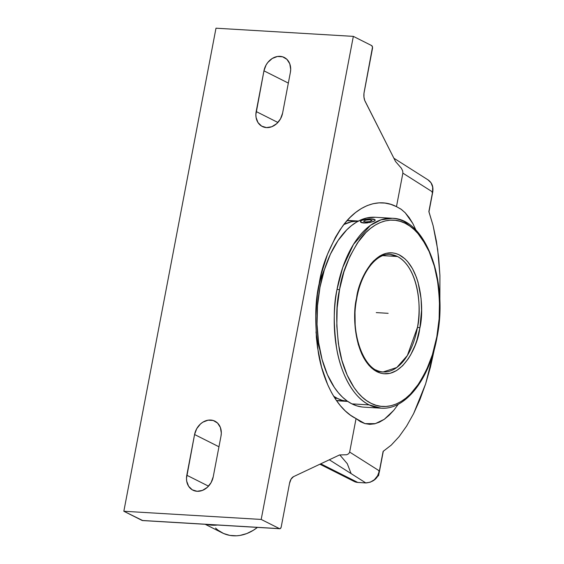 <?xml version="1.0" encoding="UTF-8"?>
<svg xmlns="http://www.w3.org/2000/svg" width="564" height="564" viewBox="0 0 564 564"><rect width="100%" height="100%" fill="white"/><g stroke="black" fill="none" stroke-linecap="round" stroke-linejoin="round"><path stroke-width="0.85" d="M416.035 230.295L412.813 223.492L405.234 212.811L401.413 209.441L396.478 206.643C377.168 196.469 355.799 207.693 342.686 226.037C329.736 245.791 321.889 265.073 319.132 283.875C314.86 301.909 314.627 325.019 318.434 353.198C322.862 380.362 336.574 409.238 356.053 418.573L364.978 423.627L375.321 423.649L384.296 419.299L393.757 410.324L398.353 404.169L393.757 410.324L389.097 415.323L384.296 419.299L379.424 422.154L374.566 423.839L369.723 424.339L364.978 423.627L360.417 421.71L356.053 418.573L349.659 452.074L356.053 418.573L350.547 415.245L345.295 410.93L340.339 405.664L335.728 399.509L331.505 392.516L327.719 384.747L321.572 367.22L317.532 347.586L316.355 337.216L315.727 315.868L317.426 294.401L321.395 273.625L327.465 254.35L335.411 237.317L339.993 229.844L344.928 223.175L350.159 217.359L355.644 212.466L361.334 208.539L367.164 205.606L373.079 203.71L379.022 202.864L384.944 203.068L390.781 204.337L396.478 206.643L402.872 173.134L432.595 191.986L428.873 211.5L433.11 225.621L436.402 241.202L438.686 257.967L439.934 275.641L439.849 302.48L439.934 275.641L437.671 249.45L433.11 225.621L428.943 211.902M358.485 221.039L350.907 220.587A90.353 49.604 93.4 0 0 347.086 220.623L355.087 221.158M436.811 336.821L439.13 318.829L439.497 300.633L437.904 282.916L434.414 266.356L429.155 251.593L422.323 239.185L418.403 234.018L414.195 229.611L409.739 226.009L405.072 223.231L400.243 221.328L395.301 220.298L390.288 220.157L385.254 220.912L380.249 222.547L375.321 225.05L370.513 228.406L365.874 232.565L357.28 243.162L349.863 256.444L343.913 271.89L339.479 289.804C335.954 305.082 335.841 324.575 339.14 348.284C342.954 371.133 354.544 395.385 370.985 403.274C387.299 411.868 405.41 402.47 416.563 386.911C427.597 370.16 434.294 353.755 436.649 337.709L436.811 336.821C440.336 321.543 440.449 302.05 437.149 278.341C433.335 255.492 421.752 231.247 405.304 223.351C388.998 214.757 370.886 224.155 359.726 239.714C348.693 256.472 342.003 272.87 339.648 288.923L337.166 307.796L336.8 325.992L338.386 343.716L341.883 360.269L347.142 375.032L353.966 387.44L357.886 392.607L362.095 397.014L366.558 400.623L371.225 403.394L376.054 405.297L380.996 406.327L386.009 406.468L391.042 405.713L396.048 404.078L400.976 401.575L405.784 398.219L410.423 394.06L419.017 383.464L426.426 370.188L432.384 354.735L436.811 336.821M392.304 218.282L375.046 217.26A95.105 52.219 93.4 0 0 318.279 298.123A95.105 52.219 93.4 0 0 351.908 403.873L369.166 404.903L351.908 403.873A95.105 52.219 93.4 0 0 363.745 407.137L381.01 408.167A95.105 52.219 -86.6 0 1 369.166 404.903A95.105 52.219 -86.6 0 1 337.06 289.262A95.105 52.219 -86.6 0 1 392.304 218.282C425.862 218.62 448.443 281.161 437.079 337.06C429.747 378.768 405.699 410.218 381.01 408.167L369.166 404.903C352.408 396.859 340.607 372.148 336.715 348.862C333.359 324.702 333.472 304.835 337.06 289.262L339.479 289.804L337.06 289.262L342.771 267.392L353.515 244.346L370.47 225.339L381.01 219.826L392.304 218.282A95.105 52.219 -86.6 0 1 404.148 221.546L415.908 230.627L425.538 244.381M390.154 254.491C376.456 252.968 361.038 272.419 356.659 299.061C349.617 334.128 364.612 372.487 383.16 371.958L396.809 367.495L407.37 355.496L417.48 327.275L419.905 327.79L419.651 329.157C417.621 347.248 400.165 382.709 377.006 371.754C354.199 359.423 352.19 315.332 356.392 298.835L356.638 297.468C358.669 279.377 376.125 243.916 399.284 254.872C422.091 267.202 424.107 311.293 419.905 327.79L417.48 327.275C421.555 311.265 419.609 268.478 397.479 256.507L390.154 254.491A58.839 32.303 -86.6 0 1 397.479 256.507L382.9 255.64L397.479 256.507A58.839 32.303 -86.6 0 1 417.48 327.275A58.839 32.303 -86.6 0 1 383.16 371.958A58.839 32.303 -86.6 0 1 375.835 369.942M344.392 400.898L336.384 400.475A90.353 49.604 93.4 0 0 340.177 400.969L347.755 401.42M337.328 398.374L334.882 398.226L337.328 398.374L342.01 400.271L347.734 401.406A90.353 49.604 -86.6 0 1 337.328 398.374A90.353 49.604 -86.6 0 1 333.62 396.196L337.328 398.374M371.824 218.945A7.431 1.784 174.1 0 1 375.187 220.073A7.431 1.784 174.1 0 1 373.995 221.215L375.067 220.461L375.032 219.763L370.541 218.91L363.611 219.777L361.602 220.475L360.403 221.596L361.707 222.456L365.056 222.78L370.717 222.209L373.995 221.215A7.431 1.784 174.1 0 1 365.789 222.766A7.431 1.784 174.1 0 1 360.41 221.617A7.431 1.784 174.1 0 1 361.602 220.475A7.431 1.784 174.1 0 1 371.824 218.945M374.926 220.644L371.986 221.955L373.995 221.215M356.638 297.468L359.395 286.449L363.237 276.452L365.528 271.954L370.717 264.171L373.572 260.963L379.678 256.063L386.093 253.328L392.593 252.869L395.794 253.497L398.924 254.695L404.846 258.742L407.582 261.548L412.481 268.612L416.458 277.368L418.051 282.282L421.082 298.582L421.555 310.228L419.905 327.79L416.895 340.177L415.104 345.323L410.768 354.671L408.265 358.782L402.717 365.662L396.619 370.562L390.196 373.297L383.696 373.756L380.496 373.128L374.341 370.181L371.443 367.883L368.708 365.077L363.815 358.013L361.7 353.825L358.246 344.343L355.214 328.051L354.975 310.496L356.638 297.468M370.717 222.294L369.342 222.59L370.717 222.294M367.911 222.822L366.466 222.977L367.911 222.822M363.794 223.027L366.466 222.977L361.728 222.695L363.794 223.027M361.023 222.413L361.728 222.695L361.023 222.413M360.53 221.271L360.579 222.068M363.618 219.819L362.511 220.122M360.932 220.862L361.602 220.475M375.102 217.26L366.642 217.986L361.524 219.622L356.476 222.16L351.562 225.558L346.811 229.795L338.019 240.595L330.426 254.145L324.328 269.93L319.971 287.337L317.511 305.702L317.038 324.314L318.582 342.461L322.079 359.444L327.395 374.616L334.325 387.383L338.315 392.713L342.602 397.267L347.149 400.997L351.908 403.873L356.836 405.868L361.884 406.961M379.135 472.625L378.543 475.734L377.478 476.305L378.543 475.734L379.135 472.625M324.61 269.056A70.606 38.761 93.4 0 0 318.702 286.244L320.486 279.899L324.61 269.056M315.981 331.956A70.606 38.761 93.4 0 0 319.809 349.722L317.342 340.191L315.981 331.956M377.972 475.445L378.543 475.734L377.972 475.445M358.464 221.046L351.323 221.772L343.828 224.542A90.353 49.604 -86.6 0 1 358.464 221.046M354.206 481.473A13.169 10.716 -63.3 0 0 357.752 482.424L365.973 482.953L357.752 482.424A1.544 0.846 93.4 0 0 357.943 482.474A1.544 0.846 93.4 0 0 358.14 482.446M351.125 473.612L347.283 463.693L339.831 454.972M366.184 482.918L357.943 482.474L354.255 481.494A13.169 10.716 -63.3 0 0 357.752 482.424L320.747 463.812L357.752 482.424A1.544 0.846 93.4 0 0 357.957 482.481M215.518 528.038L218 530.195L223.605 533.509L229.858 535.405L236.535 535.8L239.947 535.433L246.757 533.572L253.335 530.287L257.424 527.396A40.791 33.184 -63.3 0 1 222.336 532.909L205.19 524.287M393.876 158.216L428.196 179.972C432.052 182.736 433.561 186.79 432.722 192.141L428.929 212.029M432.01 192.253L432.595 191.986L432.666 187.051L431.016 182.771L427.914 179.803M383.111 451.404L379.389 470.919L378.796 471.194L379.389 470.919L383.111 451.404L391.24 445.123L399.122 436.628L406.623 426.067L413.616 413.616L419.983 399.481L425.63 383.894L430.445 367.122L434.583 348.263L425.63 383.894L413.616 413.616L406.623 426.067L399.122 436.628L391.24 445.123L383.287 451.242M365.775 482.904L329.305 459.78L365.775 482.904L370.224 482.213L374.376 479.71L377.598 475.748L379.389 470.919L349.659 452.074L348.728 453.717L346.705 454.753L339.563 454.944L293.555 476.636L291.066 479.125L289.508 483.44A9.658 5.302 -86.6 0 1 293.555 476.636L339.563 454.944L346.705 454.753L348.728 453.717L349.659 452.074L379.389 470.919M217.514 525.021A40.791 33.184 116.7 0 1 206.847 524.386M218.049 524.95L212.085 525.19L206.346 524.259M220.996 436.092L213.227 476.813A15.834 12.88 116.7 0 1 192.902 490.172A15.834 12.88 116.7 0 1 186.804 475.24L208.525 486.161L186.804 475.24L194.573 434.52L218.959 446.78L194.573 434.52A15.834 12.88 116.7 0 1 214.898 421.16A15.834 12.88 116.7 0 1 220.996 436.092L213.227 476.813L211.112 482.594L207.298 487.374L202.384 490.426L197.104 491.286L192.275 489.827L188.616 486.26L186.698 481.141L186.494 478.23L194.573 434.52L196.695 428.739L200.502 423.952L202.864 422.175L208.067 420.18L213.22 420.483L217.549 423.049L220.39 427.477L221.314 433.096L220.996 436.092M290.375 72.396L282.606 113.117A15.834 12.88 116.7 0 1 262.281 126.477A15.834 12.88 116.7 0 1 256.183 111.545L277.904 122.473L256.183 111.545L263.952 70.824L288.338 83.091L263.952 70.824A15.834 12.88 116.7 0 1 284.277 57.465A15.834 12.88 116.7 0 1 290.375 72.396L282.606 113.117L280.491 118.898L276.677 123.678L271.763 126.738L266.483 127.598L261.647 126.132L257.995 122.571L256.077 117.446L255.873 114.541L263.952 70.824L266.074 65.043L267.794 62.477L272.243 58.48L277.446 56.485L282.599 56.795L286.928 59.354L289.769 63.781L290.693 69.407L290.375 72.396M142.671 520.537L123.84 511.259L215.991 28.2L123.84 511.259L142.156 520.473A2.411 1.325 93.4 0 0 142.452 520.558L279.807 528.729A2.411 1.325 -86.6 0 1 279.511 528.644L142.156 520.473L279.511 528.644L261.195 519.437L123.84 511.259L261.195 519.437L353.339 36.371L215.991 28.2L353.339 36.371L371.655 45.585A2.411 1.325 -86.6 0 1 372.466 48.539L363.977 93.293L363.949 97.05L364.725 100.427L395.54 161.501L401.364 168.213L402.675 170.934L402.872 173.134L432.595 191.986L428.873 211.5M416.042 230.309L412.813 223.492L409.203 217.641L405.234 212.811L400.983 209.131L396.478 206.643L402.872 173.134L402.675 170.934L401.364 168.213L395.54 161.501L365.141 101.379A9.658 5.302 -86.6 0 1 364.168 92.052L372.501 47.143L371.655 45.585L353.339 36.371L261.195 519.437L279.511 528.644L280.527 528.412L281.21 526.952A2.411 1.325 -86.6 0 1 279.807 528.729M289.508 483.44L281.21 526.952L289.508 483.44M376.266 312.604L388.145 313.316M372.057 220.482L369.737 221.574L365.472 221.941L363.533 221.208L365.86 220.115L370.125 219.748L372.057 220.482M383.309 451.193L379.516 471.081C378.19 478.117 373.678 482.072 365.973 482.953M354.255 481.494L319.901 464.214"/></g></svg>
